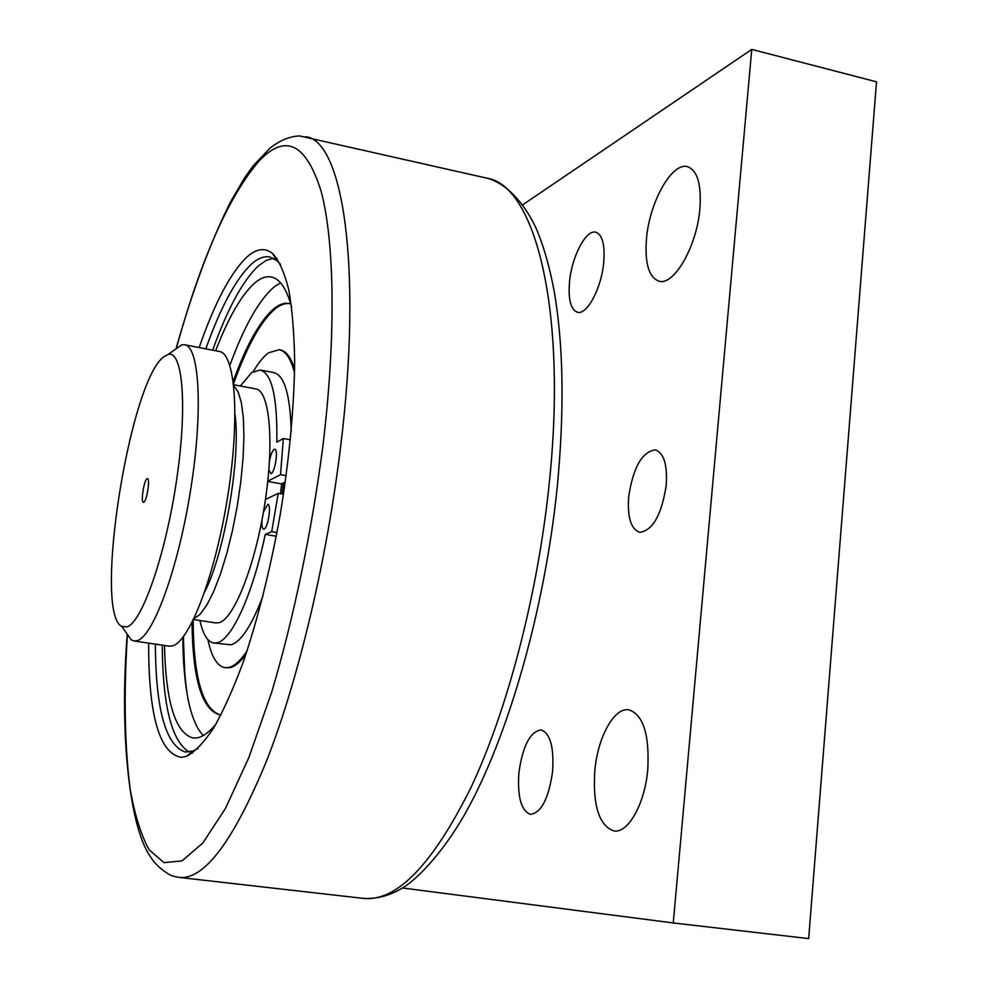 <?xml version="1.0" encoding="UTF-8"?>
<svg xmlns="http://www.w3.org/2000/svg" width="988" height="988" viewBox="0 0 988 988"><rect width="100%" height="100%" fill="white"/><g stroke="black" fill="none" stroke-linecap="round" stroke-linejoin="round"><path stroke-width="1.48" d="M628.689 496.668C627.294 517.267 630.949 529.148 639.656 532.31C652.735 530.667 661.59 514.983 666.233 485.244C667.493 464.669 663.862 452.875 655.328 449.898C642.089 451.701 633.209 467.299 628.689 496.668M646.498 238.614C644.633 263.191 648.82 277.393 659.021 281.209C673.878 286.1 696.96 246.222 699.899 208.74C701.542 184.287 697.405 170.282 687.487 166.688C671.865 161.921 649.437 202.355 646.498 238.614M594.813 770.677C592.677 805.393 599 825.486 613.783 830.933C627.998 833.736 644.929 803.862 647.77 769.479C649.561 734.627 643.287 714.744 628.961 709.829C614.227 707 597.74 737.134 594.813 770.677M603.717 262.549C601.47 288.249 586.946 315.283 577.486 312.27C570.731 309.676 568.088 299.475 569.533 281.666C571.78 256.547 586.02 229.265 595.813 232.205C602.433 234.675 605.064 244.789 603.717 262.549M552.576 771.628C548.636 798.662 541.251 812.902 530.445 814.371C521.084 810.728 517.255 796.736 518.935 772.381C522.813 745.644 530.21 731.503 541.128 729.934C550.304 733.294 554.107 747.2 552.576 771.628M199.959 620.526C202.911 634.284 207.48 641.768 213.655 642.978L230.994 644.806C241.035 641.867 251.705 625.565 263.018 595.888M276.282 536.237L265.253 534.385L271.7 531.655L278.208 493.345L265.463 499.483M213.655 642.978L217.199 642.743C231.822 639.841 252.681 594.504 265.253 534.385M286.199 475.673L280.543 474.672L283.334 438.511L276.825 442.192C277.48 397.472 271.959 373.415 260.276 370.018L251.866 372.427L240.319 385.975M193.524 619.538L215.792 622.934L219.126 622.662C234.02 618.945 255.312 565.161 264.821 503.645C274.503 442.13 269.699 390.717 255.781 388.901L233.637 384.715M173.95 350.32L181.73 344.837L184.595 344.738C199.539 346.442 203.244 411.366 190.598 490.11C178.112 568.853 153.103 636.754 137.122 640.669L133.985 640.953L131.318 639.915L125.797 632.172M184.595 344.738L219.348 351.481C235.403 353.395 240.208 418.183 227.685 496.495C215.347 574.806 189.449 642.175 172.369 645.893L169.01 646.152L133.985 640.953M126.921 626.911C141.79 622.798 165.317 555.874 176.383 481.514C187.621 407.105 182.879 349.937 168.158 354.408L163.514 356.989C129.243 382.615 93.23 612.227 121.685 626.38L126.921 626.911M143.828 502.225L143.408 502.324C140.555 502.447 143.964 480.168 147.002 478.76L147.459 478.637C150.324 478.476 146.866 501.002 143.828 502.225M280.678 264.574L276.924 260.597L269.909 257.016C264.129 255.904 257.967 258.263 251.434 264.092C235.848 278.9 220.645 307.144 205.825 348.85M155.375 644.127C155.709 709.495 165.7 745.471 185.336 752.029L193.142 750.991L198.008 748.472M199.156 347.566C214.519 303.217 230.328 273.145 246.58 257.349C256.127 248.63 264.759 247.309 272.466 253.422C279.011 260.462 284.421 272.49 288.706 289.472C292.226 309.244 294.214 333.289 294.659 361.596C294.103 407.612 289.348 458.259 280.407 513.538C270.49 568.656 258.152 618.006 243.406 661.602C233.588 688.154 223.733 710.174 213.853 727.662C204.158 742.26 195.068 751.794 186.559 756.277L181.631 757.388C159.488 753.869 148.509 715.781 148.657 643.126M273.528 258.313L266.254 260.375L258.671 265.599C242.912 280.345 227.573 308.54 212.655 350.184M162.267 645.152C162.687 705.753 171.653 741.383 189.177 752.016M215.866 724.278C208.653 732.849 202.009 737.431 195.92 738.011L192.746 737.962C175.209 732.54 165.786 701.715 164.502 645.473M182.829 637.445C182.965 658.811 184.373 677.509 187.065 693.551C184.682 676.941 183.496 657.934 183.509 636.556M203.256 735.529C195.908 727.835 190.511 713.842 187.065 693.551M215.643 350.752C228.475 317.481 241.455 294.93 254.595 283.099C260.523 278.023 266.118 275.998 271.379 276.998C279.863 278.715 286.631 288.792 291.67 307.231M229.846 365.35C244.122 326.411 258.807 300.327 273.923 287.063L280.481 282.778M221.09 714.707L219.015 714.596C201.663 709.026 192.672 678.348 192.03 622.551M233.23 381.38C246.531 344.59 260.214 320.26 274.281 308.38C279.555 304.242 284.544 302.612 289.237 303.514L290.744 303.909M219.62 714.657C202.342 708.223 193.512 676.78 193.129 620.353M233.538 383.813C247.074 345.862 261.042 320.791 275.442 308.614C280.506 304.662 285.297 302.995 289.83 303.649M294.548 372.834C290.83 358.718 285.717 350.999 279.184 349.703L268.637 352.778C263.648 356.433 258.535 362.67 253.323 371.488M207.925 639.656C211.506 656.822 217.15 666.159 224.856 667.678L228.648 667.53C234.292 666.295 240.43 660.774 247.037 650.969M245.79 654.686C240.096 662.293 234.774 666.641 229.846 667.703L224.856 667.678M268.86 469.905L271.058 473.771C275.034 472.326 278.554 449.207 274.8 449.231L274.121 449.367C272.268 450.824 270.712 454.727 269.489 461.063M262.079 519.54C261.622 525.283 262.116 528.469 263.574 529.111L264.117 529.025C268.119 527.925 271.626 504.275 267.797 504.312L263.475 511.846M282.099 494.025L283.383 483.009L285.322 482.058M283.383 483.009L281.617 483.885L267.773 481.452M267.797 481.156L280.543 474.672M280.481 493.741L281.617 483.885M283.519 494.272L278.208 493.345M291.225 431.435C290.225 394.928 284.445 375.329 273.886 372.624L260.276 370.018M279.184 349.703L280.382 349.937C286.224 351.086 290.966 357.421 294.609 368.919M402.4 887.965L673.26 922.953L751.757 49.4L522.763 204.788M673.26 922.953L808.666 938.6L876.517 81.831L751.757 49.4M204.751 591.824C224.572 553.428 240.986 457.382 235.033 414.59M193.92 618.71L200.07 614.326L206.702 605.249L213.569 591.75L220.349 574.3L226.746 553.601L232.464 530.544L237.231 506.165L240.825 481.588L243.085 457.938L243.925 436.288L243.32 417.578L241.331 402.573L238.083 391.804L233.736 385.616M276.986 532.544L271.7 531.655M290.423 439.808L283.334 438.511M176.234 347.974C192.598 290.262 210.703 241.541 230.562 201.824L244.876 177.42L253.163 165.823L270.094 148.052C280.11 140.284 289.953 136.245 299.611 135.936L486.541 178.087C534.619 184.595 567.791 309.293 549.118 484.453C537.768 594.418 507.449 710.051 470.992 787.51C432.349 864.932 396.509 901.896 363.473 898.401C376.576 899.055 389.087 895.857 401.017 888.817C413.824 882.111 441.154 856.04 465.299 813.309C507.659 738.332 544.586 610.596 557.133 488.06M305.675 136.677C342.49 140.37 362.855 265.834 340.662 446.378C327.04 559.628 298.413 679.608 266.809 760.34C233.526 841.047 204.294 880.086 179.124 877.418L363.473 898.401M176.482 347.801C201.182 258.597 228.722 196.316 259.103 160.958C285.409 133.207 306.082 143.334 321.125 191.314C334.537 241.307 336.204 336.155 322.878 446.144C311.763 531.643 293.683 618.216 271.7 692.143L248.828 757.611L225.412 808.517L202.787 843.073L182.027 860.894L163.971 862.66L149.126 849.816C140.889 834.774 134.516 814.174 130.008 788.029C124.624 744.952 123.735 694.058 127.353 635.37M168.158 354.408L181.73 344.837M127.18 635.074C119.178 737.307 130.021 829.698 151.127 857.67C155.561 865.76 169.158 875.578 173.493 876.22L179.124 877.418M190.919 752.77L192.611 752.992M183.323 636.815L184.991 678.46M285.186 482.959L285.285 482.07M275.417 258.177L277.085 258.523M276.924 260.597L272.466 253.422M193.142 750.991L186.559 756.277M486.541 178.087C512.389 184.472 531.779 216.063 538.522 234.144C544.894 250.372 550.131 269.489 554.219 291.485C563.531 345.504 564.531 410.798 557.207 487.393M121.685 626.38L131.318 639.915"/></g></svg>
